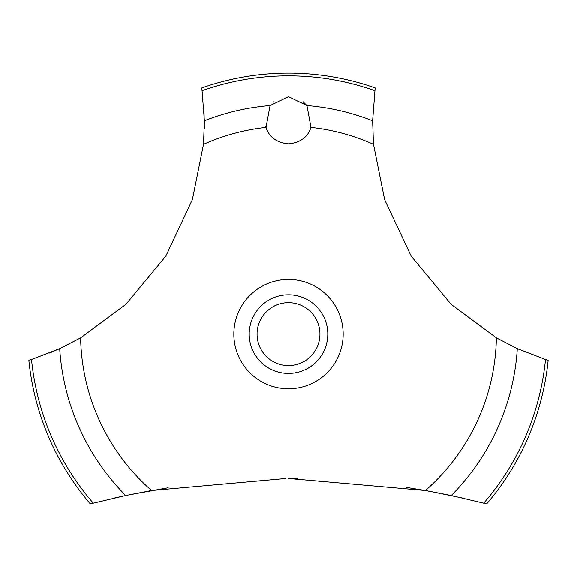 <?xml version="1.0" encoding="UTF-8"?>
<svg xmlns="http://www.w3.org/2000/svg" width="577" height="577" viewBox="0 0 577 577"><rect width="100%" height="100%" fill="white"/><g stroke="black" fill="none" stroke-linecap="round" stroke-linejoin="round"><path stroke-width="0.87" d="M93.25 503.122A258.251 258.251 0 0 1 31.504 359.493L28.85 360.315A260.97 260.97 0 0 0 90.315 503.88L125.707 495.528L151.535 490.508L285.824 478.492M168.152 487.753L127.041 495.246L113.691 498.167M49.499 353.023L60.881 348.09M63.412 346.9L64.343 346.452M463.309 498.167L427.413 490.854L406.424 487.385M297.523 478.535L288.5 478.484L425.465 490.508L451.301 495.528L486.685 503.88A260.97 260.97 0 0 0 548.15 360.315L545.496 359.493A258.251 258.251 0 0 1 483.75 503.122M151.535 490.508A207.915 207.915 0 0 1 80.621 337.841L125.916 304.267L165.801 256.174L192.379 199.62L203.508 144.344L204.381 120.809L201.835 87.928A260.97 260.97 0 0 1 375.165 87.928L372.627 120.809L373.492 144.344A207.915 207.915 0 0 0 310.981 127.402C307.837 137.189 300.343 142.678 288.5 143.868C276.657 142.678 269.163 137.189 266.019 127.402L270.079 105.562L288.5 96.705L306.921 105.562L310.981 127.402M273.981 101.703L273.592 102.014M265.766 126.551L266.019 127.402A207.915 207.915 0 0 0 203.508 144.344M257.061 334.09A31.439 31.439 0 0 0 288.5 365.537A31.439 31.439 0 0 0 319.939 334.09A31.439 31.439 0 0 0 288.5 302.651A31.439 31.439 0 0 0 257.061 334.09M327.801 334.09A39.301 39.301 0 0 1 288.5 373.391A39.301 39.301 0 0 1 249.199 334.09A39.301 39.301 0 0 1 288.5 294.789A39.301 39.301 0 0 1 327.801 334.09M307.051 105.728L303.084 101.754M545.496 359.485L517.309 348.631M451.301 495.528A229.271 229.271 0 0 0 517.309 348.638L496.379 337.841L451.084 304.267L411.199 256.174L384.621 199.62L373.492 144.344M496.379 337.841A207.915 207.915 0 0 1 425.465 490.508M288.5 388.754A54.664 54.664 0 0 1 233.836 334.09A54.664 54.664 0 0 1 288.5 279.434A54.664 54.664 0 0 1 343.164 334.09A54.664 54.664 0 0 1 288.5 388.754M204.337 128.779L204.013 109.724M80.621 337.841L59.691 348.638A229.271 229.271 0 0 0 125.699 495.528M59.691 348.631L31.504 359.485M306.921 105.562A229.271 229.271 0 0 1 372.619 120.809M202.217 90.683A258.251 258.251 0 0 1 374.783 90.683M204.381 120.809A229.271 229.271 0 0 1 270.079 105.562"/></g></svg>
